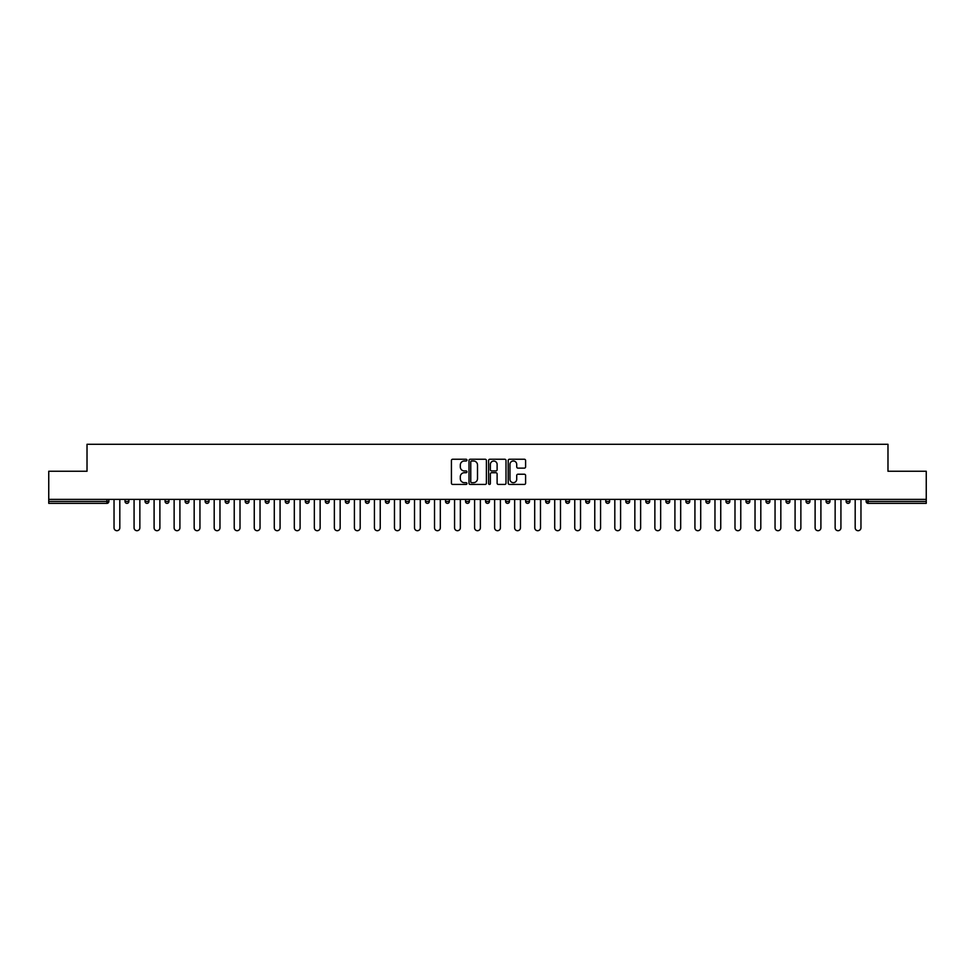 <?xml version="1.0" encoding="UTF-8"?>
<svg xmlns="http://www.w3.org/2000/svg" width="975" height="975" viewBox="0 0 975 975"><rect width="100%" height="100%" fill="white"/><g stroke="black" fill="none" stroke-linecap="round" stroke-linejoin="round"><path stroke-width="1.46" d="M466.952 460.115A0.877 0.877 0 0 0 466.074 459.237L452.68 459.237A1.255 1.255 0 0 0 451.425 460.492L451.425 483.173A1.255 1.255 0 0 0 452.68 484.441L466.074 484.441A0.877 0.877 0 0 0 466.952 483.551A0.877 0.877 0 0 0 466.074 482.674L464.344 482.674A4.034 4.034 0 0 1 460.31 478.64L460.31 476.751A4.034 4.034 0 0 1 464.344 472.717L466.074 472.717A0.877 0.877 0 0 0 466.952 471.839A0.877 0.877 0 0 0 466.074 470.949L464.344 470.949A4.034 4.034 0 0 1 460.31 466.915L460.31 465.026A4.034 4.034 0 0 1 464.344 460.992L466.074 460.992A0.877 0.877 0 0 0 466.952 460.115M524.331 468.122A1.255 1.255 0 0 0 525.598 466.854L525.598 460.492A1.255 1.255 0 0 0 524.331 459.237L509.462 459.237A1.255 1.255 0 0 0 508.207 460.492L508.207 483.173A1.255 1.255 0 0 0 509.462 484.441L524.331 484.441A1.255 1.255 0 0 0 525.598 483.173L525.598 475.495A1.255 1.255 0 0 0 524.331 474.228L517.969 474.228A1.255 1.255 0 0 0 516.713 475.495L516.713 479.298A3.376 3.376 0 0 1 513.337 482.674A3.376 3.376 0 0 1 509.962 479.298L509.962 464.368A3.376 3.376 0 0 1 513.337 460.992A3.376 3.376 0 0 1 516.713 464.368L516.713 466.854A1.255 1.255 0 0 0 517.969 468.122L524.331 468.122M48.75 499.383L48.75 471.254L87.019 471.254L87.019 444.295L887.981 444.295L887.981 471.254L926.25 471.254L926.25 499.383L48.75 499.383L48.75 501.43L106.921 501.43L106.921 499.383M486.403 460.492A1.255 1.255 0 0 0 485.136 459.237L470.267 459.237A1.255 1.255 0 0 0 468.999 460.492L468.999 483.173A1.255 1.255 0 0 0 470.267 484.441L485.136 484.441A1.255 1.255 0 0 0 486.403 483.173L486.403 460.492M489.864 459.237L504.733 459.237A1.255 1.255 0 0 1 506.001 460.492L506.001 483.173A1.255 1.255 0 0 1 504.733 484.441L498.371 484.441A1.255 1.255 0 0 1 497.116 483.173L497.116 473.972A1.255 1.255 0 0 0 495.848 472.717L491.632 472.717A1.255 1.255 0 0 0 490.364 473.972L490.364 483.551A0.877 0.877 0 0 1 489.487 484.441A0.877 0.877 0 0 1 488.597 483.551L488.597 460.492A1.255 1.255 0 0 1 489.864 459.237M108.847 499.383L108.847 501.43A1.926 1.926 0 0 1 106.921 503.356L48.75 503.356L48.75 501.43M926.25 499.383L926.25 503.356L868.079 503.356A1.926 1.926 0 0 1 866.153 501.43L866.153 499.383M125.019 499.383L125.019 501.43L125.019 499.383M106.921 503.356A1.926 1.926 0 0 0 108.847 501.43A1.926 1.926 0 0 1 106.921 503.356L106.921 501.43L108.847 501.43M126.945 503.356A1.926 1.926 0 0 1 125.019 501.43A1.926 1.926 0 0 0 126.945 503.356A1.926 1.926 0 0 0 128.871 501.43L128.871 499.383L128.871 501.43A1.926 1.926 0 0 1 126.945 503.356A1.926 1.926 0 0 1 125.019 501.43L128.871 501.43A1.926 1.926 0 0 1 126.945 503.356M145.056 499.383L145.056 501.43L145.056 499.383M148.907 499.383L148.907 501.43A1.926 1.926 0 0 1 146.981 503.356A1.926 1.926 0 0 1 145.056 501.43A1.926 1.926 0 0 0 146.981 503.356A1.926 1.926 0 0 0 148.907 501.43A1.926 1.926 0 0 1 146.981 503.356A1.926 1.926 0 0 1 145.056 501.43L148.907 501.43M165.08 499.383L165.08 501.43L165.08 499.383M168.931 499.383L168.931 501.43L168.931 499.383M185.116 501.43A1.926 1.926 0 0 0 187.042 503.356A1.926 1.926 0 0 0 188.967 501.43A1.926 1.926 0 0 1 187.042 503.356A1.926 1.926 0 0 0 188.967 501.43L188.967 499.383L188.967 501.43L185.116 501.43A1.926 1.926 0 0 0 187.042 503.356A1.926 1.926 0 0 1 185.116 501.43L185.116 499.383M205.14 499.383L205.14 501.43L205.14 499.383M208.991 499.383L208.991 501.43L208.991 499.383M229.027 499.383L229.027 501.43A1.926 1.926 0 0 1 227.102 503.356A1.926 1.926 0 0 1 225.176 501.43L225.176 499.383M247.126 503.356A1.926 1.926 0 0 0 249.052 501.43L249.052 499.383L249.052 501.43A1.926 1.926 0 0 1 247.126 503.356A1.926 1.926 0 0 1 245.2 501.43L245.2 499.383M265.237 499.383L265.237 501.43L265.237 499.383M269.088 499.383L269.088 501.43A1.926 1.926 0 0 1 267.162 503.356A1.926 1.926 0 0 1 265.237 501.43L269.088 501.43A1.926 1.926 0 0 1 267.162 503.356M289.124 499.383L289.124 501.43A1.926 1.926 0 0 1 287.198 503.356A1.926 1.926 0 0 1 285.261 501.43L285.261 499.383M307.223 503.356A1.926 1.926 0 0 0 309.148 501.43L309.148 499.383L309.148 501.43A1.926 1.926 0 0 1 307.223 503.356A1.926 1.926 0 0 1 305.297 501.43L305.297 499.383M329.184 499.383L329.184 501.43A1.926 1.926 0 0 1 327.259 503.356A1.926 1.926 0 0 1 325.333 501.43L325.333 499.383M345.357 499.383L345.357 501.43L345.357 499.383M349.208 499.383L349.208 501.43A1.926 1.926 0 0 1 347.283 503.356A1.926 1.926 0 0 1 345.357 501.43L349.208 501.43A1.926 1.926 0 0 1 347.283 503.356M369.245 499.383L369.245 501.43L365.393 501.43A1.926 1.926 0 0 0 367.319 503.356A1.926 1.926 0 0 1 365.393 501.43L365.393 499.383M387.343 503.356A1.926 1.926 0 0 0 389.269 501.43L389.269 499.383L389.269 501.43A1.926 1.926 0 0 1 387.343 503.356A1.926 1.926 0 0 1 385.418 501.43L385.418 499.383M409.305 499.383L409.305 501.43A1.926 1.926 0 0 1 407.379 503.356A1.926 1.926 0 0 1 405.454 501.43L405.454 499.383M425.478 499.383L425.478 501.43L425.478 499.383M429.329 499.383L429.329 501.43A1.926 1.926 0 0 1 427.403 503.356A1.926 1.926 0 0 1 425.478 501.43L429.329 501.43A1.926 1.926 0 0 1 427.403 503.356M449.365 499.383L449.365 501.43A1.926 1.926 0 0 1 447.44 503.356A1.926 1.926 0 0 1 445.514 501.43L445.514 499.383M465.538 501.43L469.389 501.43A1.926 1.926 0 0 1 467.464 503.356A1.926 1.926 0 0 0 469.389 501.43L469.389 499.383L469.389 501.43A1.926 1.926 0 0 1 467.464 503.356A1.926 1.926 0 0 1 465.538 501.43L465.538 499.383M489.426 499.383L489.426 501.43A1.926 1.926 0 0 1 487.5 503.356A1.926 1.926 0 0 1 485.574 501.43L485.574 499.383M505.611 499.383L505.611 501.43L505.611 499.383M509.462 499.383L509.462 501.43L509.462 499.383M525.635 499.383L525.635 501.43L525.635 499.383M529.486 499.383L529.486 501.43A1.926 1.926 0 0 1 527.56 503.356A1.926 1.926 0 0 1 525.635 501.43L529.486 501.43A1.926 1.926 0 0 1 527.56 503.356M545.671 499.383L545.671 501.43L545.671 499.383M549.522 499.383L549.522 501.43L549.522 499.383M565.695 499.383L565.695 501.43L565.695 499.383M569.546 499.383L569.546 501.43A1.926 1.926 0 0 1 567.621 503.356A1.926 1.926 0 0 1 565.695 501.43A1.926 1.926 0 0 0 567.621 503.356A1.926 1.926 0 0 0 569.546 501.43A1.926 1.926 0 0 1 567.621 503.356A1.926 1.926 0 0 1 565.695 501.43L569.546 501.43M589.582 499.383L589.582 501.43A1.926 1.926 0 0 1 587.657 503.356A1.926 1.926 0 0 1 585.731 501.43L585.731 499.383M609.607 499.383L609.607 501.43L605.755 501.43A1.926 1.926 0 0 0 607.681 503.356A1.926 1.926 0 0 1 605.755 501.43L605.755 499.383M629.643 499.383L629.643 501.43A1.926 1.926 0 0 1 627.717 503.356A1.926 1.926 0 0 1 625.792 501.43L625.792 499.383M645.816 499.383L645.816 501.43L645.816 499.383M649.667 499.383L649.667 501.43A1.926 1.926 0 0 1 647.741 503.356A1.926 1.926 0 0 1 645.816 501.43A1.926 1.926 0 0 0 647.741 503.356A1.926 1.926 0 0 1 645.816 501.43L649.667 501.43A1.926 1.926 0 0 1 647.741 503.356M669.703 499.383L669.703 501.43A1.926 1.926 0 0 1 667.777 503.356A1.926 1.926 0 0 1 665.852 501.43L665.852 499.383M689.739 499.383L689.739 501.43L685.876 501.43A1.926 1.926 0 0 0 687.802 503.356A1.926 1.926 0 0 1 685.876 501.43L685.876 499.383M709.763 499.383L709.763 501.43A1.926 1.926 0 0 1 707.838 503.356A1.926 1.926 0 0 1 705.912 501.43L705.912 499.383M729.8 499.383L729.8 501.43L725.948 501.43A1.926 1.926 0 0 0 727.874 503.356A1.926 1.926 0 0 1 725.948 501.43L725.948 499.383M749.824 499.383L749.824 501.43A1.926 1.926 0 0 1 747.898 503.356A1.926 1.926 0 0 1 745.973 501.43L745.973 499.383M769.86 499.383L769.86 501.43L766.009 501.43A1.926 1.926 0 0 0 767.934 503.356A1.926 1.926 0 0 1 766.009 501.43L766.009 499.383M789.884 499.383L789.884 501.43A1.926 1.926 0 0 1 787.958 503.356A1.926 1.926 0 0 1 786.033 501.43L786.033 499.383M809.92 499.383L809.92 501.43L806.069 501.43A1.926 1.926 0 0 0 807.995 503.356A1.926 1.926 0 0 1 806.069 501.43L806.069 499.383M829.944 499.383L829.944 501.43L826.093 501.43A1.926 1.926 0 0 0 828.019 503.356A1.926 1.926 0 0 1 826.093 501.43L826.093 499.383M849.981 499.383L849.981 501.43L846.129 501.43A1.926 1.926 0 0 0 848.055 503.356A1.926 1.926 0 0 1 846.129 501.43L846.129 499.383M167.005 503.356A1.926 1.926 0 0 1 165.08 501.43A1.926 1.926 0 0 0 167.005 503.356A1.926 1.926 0 0 0 168.931 501.43A1.926 1.926 0 0 1 167.005 503.356A1.926 1.926 0 0 1 165.08 501.43L168.931 501.43A1.926 1.926 0 0 1 167.005 503.356M207.066 503.356A1.926 1.926 0 0 1 205.14 501.43A1.926 1.926 0 0 0 207.066 503.356A1.926 1.926 0 0 0 208.991 501.43A1.926 1.926 0 0 1 207.066 503.356A1.926 1.926 0 0 1 205.14 501.43L208.991 501.43A1.926 1.926 0 0 1 207.066 503.356M367.319 503.356A1.926 1.926 0 0 0 369.245 501.43A1.926 1.926 0 0 1 367.319 503.356A1.926 1.926 0 0 1 365.393 501.43M507.536 503.356A1.926 1.926 0 0 1 505.611 501.43L509.462 501.43A1.926 1.926 0 0 1 507.536 503.356A1.926 1.926 0 0 0 509.462 501.43A1.926 1.926 0 0 1 507.536 503.356M547.597 503.356A1.926 1.926 0 0 1 545.671 501.43A1.926 1.926 0 0 0 547.597 503.356A1.926 1.926 0 0 0 549.522 501.43A1.926 1.926 0 0 1 547.597 503.356A1.926 1.926 0 0 1 545.671 501.43L549.522 501.43M607.681 503.356A1.926 1.926 0 0 0 609.607 501.43A1.926 1.926 0 0 1 607.681 503.356A1.926 1.926 0 0 1 605.755 501.43M687.802 503.356A1.926 1.926 0 0 0 689.739 501.43A1.926 1.926 0 0 1 687.802 503.356A1.926 1.926 0 0 1 685.876 501.43M729.8 501.43A1.926 1.926 0 0 1 727.874 503.356A1.926 1.926 0 0 0 729.8 501.43A1.926 1.926 0 0 1 727.874 503.356A1.926 1.926 0 0 1 725.948 501.43M767.934 503.356A1.926 1.926 0 0 0 769.86 501.43A1.926 1.926 0 0 1 767.934 503.356A1.926 1.926 0 0 1 766.009 501.43M787.958 503.356A1.926 1.926 0 0 0 789.884 501.43A1.926 1.926 0 0 1 787.958 503.356M807.995 503.356A1.926 1.926 0 0 0 809.92 501.43A1.926 1.926 0 0 1 807.995 503.356A1.926 1.926 0 0 1 806.069 501.43M828.019 503.356A1.926 1.926 0 0 0 829.944 501.43A1.926 1.926 0 0 1 828.019 503.356A1.926 1.926 0 0 1 826.093 501.43M848.055 503.356A1.926 1.926 0 0 0 849.981 501.43A1.926 1.926 0 0 1 848.055 503.356A1.926 1.926 0 0 1 846.129 501.43M471.656 460.992A0.877 0.877 0 0 0 470.767 461.882L470.767 481.796A0.877 0.877 0 0 0 471.656 482.674L473.484 482.674A4.034 4.034 0 0 0 477.506 478.64L477.506 465.026A4.034 4.034 0 0 0 473.484 460.992L471.656 460.992M497.116 464.429A3.376 3.376 0 0 0 493.74 461.053A3.376 3.376 0 0 0 490.364 464.429L490.364 469.694A1.255 1.255 0 0 0 491.632 470.949L495.848 470.949A1.255 1.255 0 0 0 497.116 469.694L497.116 464.429M114.038 527.816L114.038 499.383L114.038 527.816A2.888 2.888 0 0 0 116.927 530.705A2.888 2.888 0 0 0 119.815 527.816L119.815 499.383M134.075 527.816L134.075 499.383L134.075 527.816A2.888 2.888 0 0 0 136.963 530.705A2.888 2.888 0 0 0 139.852 527.816L139.852 499.383M154.099 527.816L154.099 499.383L154.099 527.816A2.888 2.888 0 0 0 156.987 530.705A2.888 2.888 0 0 0 159.888 527.816L159.888 499.383M174.135 527.816L174.135 499.383L174.135 527.816A2.888 2.888 0 0 0 177.023 530.705A2.888 2.888 0 0 0 179.912 527.816L179.912 499.383M194.171 527.816L194.171 499.383L194.171 527.816A2.888 2.888 0 0 0 197.06 530.705A2.888 2.888 0 0 0 199.948 527.816L199.948 499.383M214.195 527.816L214.195 499.383L214.195 527.816A2.888 2.888 0 0 0 217.084 530.705A2.888 2.888 0 0 0 219.972 527.816L219.972 499.383M234.232 527.816L234.232 499.383L234.232 527.816A2.888 2.888 0 0 0 237.12 530.705A2.888 2.888 0 0 0 240.008 527.816L240.008 499.383M254.256 527.816L254.256 499.383L254.256 527.816A2.888 2.888 0 0 0 257.144 530.705A2.888 2.888 0 0 0 260.033 527.816L260.033 499.383M274.292 527.816L274.292 499.383L274.292 527.816A2.888 2.888 0 0 0 277.18 530.705A2.888 2.888 0 0 0 280.069 527.816L280.069 499.383M294.316 527.816L294.316 499.383L294.316 527.816A2.888 2.888 0 0 0 297.204 530.705A2.888 2.888 0 0 0 300.093 527.816L300.093 499.383M314.352 527.816L314.352 499.383L314.352 527.816A2.888 2.888 0 0 0 317.241 530.705A2.888 2.888 0 0 0 320.129 527.816L320.129 499.383M334.376 527.816L334.376 499.383L334.376 527.816A2.888 2.888 0 0 0 337.265 530.705A2.888 2.888 0 0 0 340.153 527.816L340.153 499.383M354.413 527.816L354.413 499.383L354.413 527.816A2.888 2.888 0 0 0 357.301 530.705A2.888 2.888 0 0 0 360.189 527.816L360.189 499.383M374.437 527.816L374.437 499.383L374.437 527.816A2.888 2.888 0 0 0 377.325 530.705A2.888 2.888 0 0 0 380.226 527.816L380.226 499.383M394.473 527.816L394.473 499.383L394.473 527.816A2.888 2.888 0 0 0 397.361 530.705A2.888 2.888 0 0 0 400.25 527.816L400.25 499.383M414.509 527.816L414.509 499.383L414.509 527.816A2.888 2.888 0 0 0 417.398 530.705A2.888 2.888 0 0 0 420.286 527.816L420.286 499.383M434.533 527.816L434.533 499.383L434.533 527.816A2.888 2.888 0 0 0 437.422 530.705A2.888 2.888 0 0 0 440.31 527.816L440.31 499.383M454.569 527.816L454.569 499.383L454.569 527.816A2.888 2.888 0 0 0 457.458 530.705A2.888 2.888 0 0 0 460.346 527.816L460.346 499.383M474.593 527.816L474.593 499.383L474.593 527.816A2.888 2.888 0 0 0 477.482 530.705A2.888 2.888 0 0 0 480.37 527.816L480.37 499.383M494.63 527.816L494.63 499.383L494.63 527.816A2.888 2.888 0 0 0 497.518 530.705A2.888 2.888 0 0 0 500.407 527.816L500.407 499.383M514.654 527.816L514.654 499.383L514.654 527.816A2.888 2.888 0 0 0 517.542 530.705A2.888 2.888 0 0 0 520.431 527.816L520.431 499.383M534.69 527.816L534.69 499.383L534.69 527.816A2.888 2.888 0 0 0 537.578 530.705A2.888 2.888 0 0 0 540.467 527.816L540.467 499.383M554.714 527.816L554.714 499.383L554.714 527.816A2.888 2.888 0 0 0 557.602 530.705A2.888 2.888 0 0 0 560.491 527.816L560.491 499.383M574.75 527.816L574.75 499.383L574.75 527.816A2.888 2.888 0 0 0 577.639 530.705A2.888 2.888 0 0 0 580.527 527.816L580.527 499.383M594.774 527.816L594.774 499.383L594.774 527.816A2.888 2.888 0 0 0 597.675 530.705A2.888 2.888 0 0 0 600.563 527.816L600.563 499.383M614.811 527.816L614.811 499.383L614.811 527.816A2.888 2.888 0 0 0 617.699 530.705A2.888 2.888 0 0 0 620.587 527.816L620.587 499.383M634.847 527.816L634.847 499.383L634.847 527.816A2.888 2.888 0 0 0 637.735 530.705A2.888 2.888 0 0 0 640.624 527.816L640.624 499.383M654.871 527.816L654.871 499.383L654.871 527.816A2.888 2.888 0 0 0 657.759 530.705A2.888 2.888 0 0 0 660.648 527.816L660.648 499.383M674.907 527.816L674.907 499.383L674.907 527.816A2.888 2.888 0 0 0 677.796 530.705A2.888 2.888 0 0 0 680.684 527.816L680.684 499.383M694.931 527.816L694.931 499.383L694.931 527.816A2.888 2.888 0 0 0 697.82 530.705A2.888 2.888 0 0 0 700.708 527.816L700.708 499.383M714.967 527.816L714.967 499.383L714.967 527.816A2.888 2.888 0 0 0 717.856 530.705A2.888 2.888 0 0 0 720.744 527.816L720.744 499.383M734.992 527.816L734.992 499.383L734.992 527.816A2.888 2.888 0 0 0 737.88 530.705A2.888 2.888 0 0 0 740.768 527.816L740.768 499.383M755.028 527.816L755.028 499.383L755.028 527.816A2.888 2.888 0 0 0 757.916 530.705A2.888 2.888 0 0 0 760.805 527.816L760.805 499.383M775.052 527.816L775.052 499.383L775.052 527.816A2.888 2.888 0 0 0 777.94 530.705A2.888 2.888 0 0 0 780.829 527.816L780.829 499.383M795.088 527.816L795.088 499.383L795.088 527.816A2.888 2.888 0 0 0 797.977 530.705A2.888 2.888 0 0 0 800.865 527.816L800.865 499.383M815.112 527.816L815.112 499.383L815.112 527.816A2.888 2.888 0 0 0 818.013 530.705A2.888 2.888 0 0 0 820.901 527.816L820.901 499.383M835.148 527.816L835.148 499.383L835.148 527.816A2.888 2.888 0 0 0 838.037 530.705A2.888 2.888 0 0 0 840.925 527.816L840.925 499.383M855.185 527.816L855.185 499.383L855.185 527.816A2.888 2.888 0 0 0 858.073 530.705A2.888 2.888 0 0 0 860.962 527.816L860.962 499.383M868.079 499.383L868.079 501.43L926.25 501.43M866.153 501.43L868.079 501.43L868.079 503.356M227.102 503.356A1.926 1.926 0 0 0 229.027 501.43L225.176 501.43M249.052 501.43L245.2 501.43M287.198 503.356A1.926 1.926 0 0 0 289.124 501.43L285.261 501.43M309.148 501.43L305.297 501.43M327.259 503.356A1.926 1.926 0 0 0 329.184 501.43L325.333 501.43M389.269 501.43L385.418 501.43M407.379 503.356A1.926 1.926 0 0 0 409.305 501.43L405.454 501.43M447.44 503.356A1.926 1.926 0 0 0 449.365 501.43L445.514 501.43M487.5 503.356A1.926 1.926 0 0 0 489.426 501.43L485.574 501.43M587.657 503.356A1.926 1.926 0 0 0 589.582 501.43L585.731 501.43M627.717 503.356A1.926 1.926 0 0 0 629.643 501.43L625.792 501.43M667.777 503.356A1.926 1.926 0 0 0 669.703 501.43L665.852 501.43M707.838 503.356A1.926 1.926 0 0 0 709.763 501.43L705.912 501.43M747.898 503.356A1.926 1.926 0 0 0 749.824 501.43L745.973 501.43M789.884 501.43L786.033 501.43"/></g></svg>
